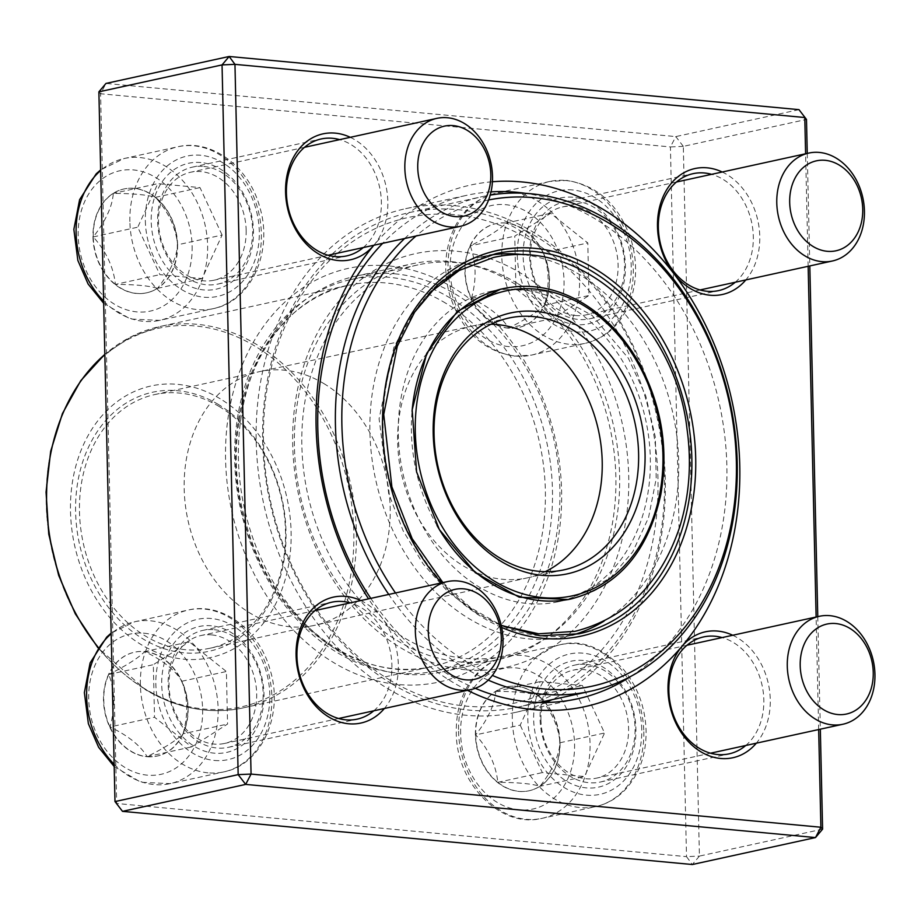 <?xml version="1.0" encoding="UTF-8"?>
<svg xmlns="http://www.w3.org/2000/svg" width="921" height="921" viewBox="0 0 921 921"><rect width="100%" height="100%" fill="white"/><g stroke="black" fill="none" stroke-linecap="round" stroke-linejoin="round"><path stroke-width="0.69" stroke-dasharray="4.61 3.45" d="M822.591 829.153L699.419 856.093L683.313 146.37L806.485 119.431M807.257 153.404L809.812 265.939M817.767 616.656L820.323 729.179M798.979 109.645L675.807 136.596L105.984 83.431L100.585 93.758L670.419 146.923L686.513 856.645L116.691 803.48L100.585 93.758L98.881 91.847M388.8 265.927A211.749 165.711 77.7 0 0 250.42 566.265A211.749 165.711 77.7 0 0 541.444 593.412A211.749 165.711 77.7 0 0 388.8 265.927M572.816 197.232A64.447 50.436 77.7 0 0 530.703 288.641A64.447 50.436 77.7 0 0 619.269 296.907A64.447 50.436 77.7 0 0 572.816 197.232M200.882 162.533A64.447 50.436 77.7 0 0 158.769 253.943A64.447 50.436 77.7 0 0 247.346 262.209A64.447 50.436 77.7 0 0 200.882 162.533M211.404 625.785A64.447 50.436 77.7 0 0 169.28 717.183A64.447 50.436 77.7 0 0 257.857 725.449A64.447 50.436 77.7 0 0 211.404 625.785M583.327 660.484A64.447 50.436 77.7 0 0 541.214 751.881A64.447 50.436 77.7 0 0 629.791 760.147A64.447 50.436 77.7 0 0 583.327 660.484M818.665 729.547L816.121 617.012M808.154 266.296L805.599 153.772M722.202 172.008A64.447 50.436 -102.3 0 1 745.814 279.938M732.713 635.26A64.447 50.436 -102.3 0 1 756.325 743.178M360.779 600.561A64.447 50.436 -102.3 0 1 382.353 618.405A64.447 50.436 -102.3 0 1 384.391 708.479M350.268 137.31A64.447 50.436 -102.3 0 1 373.88 245.239A266.986 208.94 -102.3 0 1 492.413 181.759M467.465 690.313A266.986 208.94 -102.3 0 1 382.353 618.405A266.986 208.94 -102.3 0 1 368.561 598.857M575.717 201.169A59.842 46.833 -102.3 0 1 624.035 257.5A59.842 46.833 -102.3 0 1 589.854 318.77A59.842 46.833 -102.3 0 1 531.313 270.325A59.842 46.833 -102.3 0 1 564.274 201.86A59.842 46.833 -102.3 0 1 575.717 201.169M735.234 282.252A59.842 46.833 77.7 0 0 751.582 222.134A59.842 46.833 77.7 0 0 711.622 174.334M586.228 664.421A59.842 46.833 -102.3 0 1 634.546 720.752A59.842 46.833 -102.3 0 1 600.365 782.021A59.842 46.833 -102.3 0 1 541.824 733.565A59.842 46.833 -102.3 0 1 574.785 665.1A59.842 46.833 -102.3 0 1 586.228 664.421M745.745 745.503A59.842 46.833 77.7 0 0 762.093 685.374A59.842 46.833 77.7 0 0 722.133 637.574M214.305 629.711A59.842 46.833 -102.3 0 1 262.612 686.053A59.842 46.833 -102.3 0 1 228.431 747.322A59.842 46.833 -102.3 0 1 169.89 698.866A59.842 46.833 -102.3 0 1 202.85 630.401A59.842 46.833 -102.3 0 1 214.305 629.711M373.811 710.793A59.842 46.833 77.7 0 0 390.159 650.675A59.842 46.833 77.7 0 0 350.199 602.875M203.794 166.471A59.842 46.833 -102.3 0 1 252.101 222.801A59.842 46.833 -102.3 0 1 217.92 284.071A59.842 46.833 -102.3 0 1 159.379 235.626A59.842 46.833 -102.3 0 1 192.339 167.15A59.842 46.833 -102.3 0 1 203.794 166.471M363.3 247.553A59.842 46.833 77.7 0 0 379.648 187.435A59.842 46.833 77.7 0 0 339.688 139.624M491.031 191.867A257.776 201.734 77.7 0 0 467.223 195.206A257.776 201.734 77.7 0 0 382.71 243.305M370.795 598.374A257.776 201.734 77.7 0 0 475.259 688.309M631.242 676.152A257.776 201.734 77.7 0 0 719.405 403.905A257.776 201.734 77.7 0 0 525.615 193.352M545.946 702.493A257.776 201.734 -102.3 0 1 515.829 712.324A257.776 201.734 -102.3 0 1 263.659 503.614A257.776 201.734 -102.3 0 1 405.643 208.676A257.776 201.734 -102.3 0 1 454.951 205.728A257.776 201.734 -102.3 0 1 659.263 424.328A257.776 201.734 -102.3 0 1 551.932 699.707M465.485 669.774A211.749 165.711 -102.3 0 1 312.852 342.29A211.749 165.711 -102.3 0 1 603.877 369.436A211.749 165.711 -102.3 0 1 465.485 669.774M394.614 273.79A202.539 158.504 -102.3 0 1 558.126 464.46A202.539 158.504 -102.3 0 1 442.437 671.835A202.539 158.504 -102.3 0 1 244.307 507.851A202.539 158.504 -102.3 0 1 355.863 276.116A202.539 158.504 -102.3 0 1 394.614 273.79M459.683 661.9A202.539 158.504 77.7 0 0 498.434 659.586A202.539 158.504 77.7 0 0 614.111 452.211A202.539 158.504 77.7 0 0 450.599 261.552A202.539 158.504 77.7 0 0 411.848 263.867A202.539 158.504 77.7 0 0 296.171 471.241A202.539 158.504 77.7 0 0 459.683 661.9M699.419 856.093L692.327 864.52L686.513 856.645L699.419 856.093M114.987 801.569L122.505 811.355M683.313 146.37L670.419 146.923L675.807 136.596L683.313 146.37M505.882 223.089A53.153 41.595 77.7 0 0 495.717 223.699A53.153 41.595 77.7 0 0 466.44 284.52A53.153 41.595 77.7 0 0 518.442 327.554A53.153 41.595 77.7 0 0 548.801 273.123A53.153 41.595 77.7 0 0 505.882 223.089M575.498 315.523A55.237 43.229 -102.3 0 1 530.91 263.521A55.237 43.229 -102.3 0 1 562.455 206.96A55.237 43.229 -102.3 0 1 616.494 251.686A55.237 43.229 -102.3 0 1 586.067 314.89A55.237 43.229 -102.3 0 1 575.498 315.523M508.553 328.095A53.153 41.595 -102.3 0 1 471.425 298.427C489.362 307.015 501.738 316.905 508.553 328.095C526.098 319.288 538.071 311.678 544.484 305.242A53.153 41.595 -102.3 0 1 518.719 327.485A53.153 41.595 -102.3 0 1 508.553 328.095L553.061 318.355L515.933 288.687L514.747 236.156L550.677 213.292L587.805 242.971L588.991 295.503L553.061 318.355M543.286 252.699A53.153 41.595 -102.3 0 1 544.484 305.242C549.71 286.5 549.319 268.99 543.286 252.699C536.644 241.647 524.268 231.747 506.17 223.032A53.153 41.595 -102.3 0 1 543.286 252.699L587.805 242.971M470.24 245.884A53.153 41.595 -102.3 0 1 496.005 223.642A53.153 41.595 -102.3 0 1 506.17 223.032C499.907 229.364 487.934 236.985 470.24 245.884C476.261 262.174 476.664 279.685 471.425 298.427A53.153 41.595 -102.3 0 1 470.24 245.884L514.747 236.156M471.425 298.427L515.933 288.687M506.17 223.032L550.677 213.292M544.484 305.242L588.991 295.503M559.772 742.81A53.153 41.595 77.7 0 0 506.228 686.951A53.153 41.595 77.7 0 0 476.951 747.76A53.153 41.595 77.7 0 0 528.953 790.794A53.153 41.595 77.7 0 0 559.772 742.81M540.949 720.084A55.237 43.229 -102.3 0 1 572.966 670.212A55.237 43.229 -102.3 0 1 627.005 714.938A55.237 43.229 -102.3 0 1 596.578 778.13A55.237 43.229 -102.3 0 1 540.949 720.084M475.697 734.877A53.153 41.595 -102.3 0 1 495.751 691.349C494.75 704.53 488.061 719.036 475.697 734.877C488.66 749.36 496.039 765.178 497.812 782.332A53.153 41.595 -102.3 0 1 475.697 734.877L520.204 725.138L540.259 681.609L582.44 685.546L604.556 733.001L584.501 776.53L542.331 772.604L520.204 725.138M539.994 786.269A53.153 41.595 -102.3 0 1 529.23 790.736A53.153 41.595 -102.3 0 1 497.812 782.332C517.498 782.413 531.555 783.725 539.994 786.269C552.278 770.624 558.966 756.118 560.049 742.74A53.153 41.595 -102.3 0 1 539.994 786.269L584.501 776.53M537.933 695.286A53.153 41.595 -102.3 0 1 560.049 742.74C558.368 725.794 550.988 709.976 537.933 695.286C529.494 692.742 515.438 691.429 495.751 691.349A53.153 41.595 -102.3 0 1 506.515 686.882A53.153 41.595 -102.3 0 1 537.933 695.286L582.44 685.546M495.751 691.349L540.259 681.609M560.049 742.74L604.556 733.001M497.812 782.332L542.331 772.604M146.853 756.705A53.153 41.595 77.7 0 0 157.019 756.095A53.153 41.595 77.7 0 0 186.295 695.286A53.153 41.595 77.7 0 0 134.305 652.252A53.153 41.595 77.7 0 0 103.946 706.672A53.153 41.595 77.7 0 0 146.853 756.705M211.611 634.88A55.237 43.229 -102.3 0 1 256.199 686.882A55.237 43.229 -102.3 0 1 224.655 743.431A55.237 43.229 -102.3 0 1 170.615 698.717A55.237 43.229 -102.3 0 1 201.043 635.513A55.237 43.229 -102.3 0 1 211.611 634.88M144.747 651.573A53.153 41.595 -102.3 0 1 181.874 681.252C175.22 670.189 162.844 660.299 144.747 651.573C138.495 657.916 126.511 665.538 108.816 674.437A53.153 41.595 -102.3 0 1 134.581 652.183A53.153 41.595 -102.3 0 1 144.747 651.573L189.254 641.833L226.382 671.513L227.568 724.044L191.637 746.908L154.521 717.229L153.323 664.697L189.254 641.833M110.013 726.968A53.153 41.595 -102.3 0 1 108.816 674.437C114.849 690.704 115.24 708.226 110.013 726.968C127.95 735.557 140.314 745.457 147.13 756.648A53.153 41.595 -102.3 0 1 110.013 726.968L154.521 717.229M183.06 733.784A53.153 41.595 -102.3 0 1 157.307 756.037A53.153 41.595 -102.3 0 1 147.13 756.648C164.675 747.84 176.648 740.219 183.06 733.784C188.298 715.041 187.896 697.531 181.874 681.252A53.153 41.595 -102.3 0 1 183.06 733.784L227.568 724.044M181.874 681.252L226.382 671.513M147.13 756.648L191.637 746.908M108.816 674.437L153.323 664.697M92.975 236.985A53.153 41.595 77.7 0 0 146.508 292.855A53.153 41.595 77.7 0 0 175.784 232.034A53.153 41.595 77.7 0 0 123.782 189.001A53.153 41.595 77.7 0 0 92.975 236.985M246.16 230.319A55.237 43.229 -102.3 0 1 214.144 280.191A55.237 43.229 -102.3 0 1 160.104 235.465A55.237 43.229 -102.3 0 1 190.52 172.262A55.237 43.229 -102.3 0 1 246.16 230.319M177.603 244.802A53.153 41.595 -102.3 0 1 157.549 288.331C169.832 272.674 176.521 258.168 177.603 244.802C175.923 227.844 168.543 212.026 155.488 197.336A53.153 41.595 -102.3 0 1 177.603 244.802L222.111 235.062L202.056 278.591L159.886 274.654L137.759 227.188L157.813 183.659L199.995 187.596L222.111 235.062M113.306 193.398A53.153 41.595 -102.3 0 1 124.07 188.943A53.153 41.595 -102.3 0 1 155.488 197.336C147.061 194.792 133.004 193.479 113.306 193.398C112.304 206.58 105.616 221.086 93.251 236.927A53.153 41.595 -102.3 0 1 113.306 193.398L157.813 183.659M115.367 284.393A53.153 41.595 -102.3 0 1 93.251 236.927C106.214 251.41 113.594 267.228 115.367 284.393C135.065 284.474 149.121 285.786 157.549 288.331A53.153 41.595 -102.3 0 1 146.784 292.786A53.153 41.595 -102.3 0 1 115.367 284.393L159.886 274.654M157.549 288.331L202.056 278.591M93.251 236.927L137.759 227.188M155.488 197.336L199.995 187.596M604.118 621.053A194.561 152.264 77.7 0 0 678.132 449.275A194.561 152.264 77.7 0 0 579.401 274.493A194.561 152.264 77.7 0 0 523.968 254.749M489.339 255.278A194.561 152.264 77.7 0 0 482.719 256.533A194.561 152.264 77.7 0 0 375.549 479.139A194.561 152.264 77.7 0 0 565.885 636.653A194.561 152.264 77.7 0 0 572.425 635.03M569.282 306.106A158.815 124.289 77.7 0 0 490.352 291.45A158.815 124.289 77.7 0 0 402.88 473.152A158.815 124.289 77.7 0 0 558.241 601.735A158.815 124.289 77.7 0 0 650.238 469.986A158.815 124.289 77.7 0 0 569.282 306.106M488.602 199.972A248.566 194.538 77.7 0 0 416.027 236.018M395.5 592.963A248.566 194.538 77.7 0 0 492.378 675.427M391.828 683.843A253.171 198.142 77.7 0 0 517.648 707.213A253.171 198.142 77.7 0 0 664.306 497.167A253.171 198.142 77.7 0 0 535.251 235.926A253.171 198.142 77.7 0 0 409.431 212.567A253.171 198.142 77.7 0 0 262.773 422.601A253.171 198.142 77.7 0 0 391.828 683.843M488.211 680.124A253.171 198.142 -102.3 0 1 388.743 594.448M404.63 238.516A253.171 198.142 -102.3 0 1 482.213 196.634A253.171 198.142 -102.3 0 1 490.214 195.102M390.331 680.389A248.566 194.538 -102.3 0 1 336.303 254.334A248.566 194.538 -102.3 0 1 655.579 446.777A248.566 194.538 -102.3 0 1 390.331 680.389M517.452 283.369A200.237 156.708 77.7 0 0 417.938 264.891A200.237 156.708 77.7 0 0 307.649 493.99A200.237 156.708 77.7 0 0 503.534 656.109A200.237 156.708 77.7 0 0 619.522 489.984A200.237 156.708 77.7 0 0 517.452 283.369M450.265 298.07A200.237 156.708 77.7 0 0 350.751 279.593A200.237 156.708 77.7 0 0 240.473 508.691A200.237 156.708 77.7 0 0 436.347 670.81A200.237 156.708 77.7 0 0 552.347 504.685A200.237 156.708 77.7 0 0 450.265 298.07M220.177 398.77A139.013 108.793 77.7 0 0 71.838 529.425A139.013 108.793 77.7 0 0 250.397 637.044A139.013 108.793 77.7 0 0 220.177 398.77M218.358 404.469A132.566 103.751 77.7 0 0 76.892 529.068A132.566 103.751 77.7 0 0 247.173 631.702A132.566 103.751 77.7 0 0 218.358 404.469M219.256 406.552A129.815 101.586 77.7 0 0 154.74 394.568A129.815 101.586 77.7 0 0 83.247 543.091A129.815 101.586 77.7 0 0 210.23 648.188A129.815 101.586 77.7 0 0 285.418 540.5A129.815 101.586 77.7 0 0 219.256 406.552M508.691 346.595A71.815 56.204 -102.3 0 1 456.931 235.534A71.815 56.204 -102.3 0 1 555.628 244.744A71.815 56.204 -102.3 0 1 508.691 346.595M565.69 180.504A82.855 64.85 -102.3 0 1 632.577 258.502A82.855 64.85 -102.3 0 1 585.249 343.337A82.855 64.85 -102.3 0 1 569.408 344.281A82.855 64.85 -102.3 0 1 502.509 266.284A82.855 64.85 -102.3 0 1 549.837 181.449A82.855 64.85 -102.3 0 1 565.69 180.504M515.656 356.047A82.855 64.85 77.7 0 0 531.509 355.103A82.855 64.85 77.7 0 0 577.145 260.298A82.855 64.85 77.7 0 0 496.085 193.214A82.855 64.85 77.7 0 0 448.769 278.05A82.855 64.85 77.7 0 0 515.656 356.047M572.655 189.956A71.815 56.204 77.7 0 0 525.718 291.807A71.815 56.204 77.7 0 0 624.415 301.017A71.815 56.204 77.7 0 0 572.655 189.956M460.615 733.553A71.815 56.204 -102.3 0 1 544.691 680.066A71.815 56.204 -102.3 0 1 547.477 802.997A71.815 56.204 -102.3 0 1 460.615 733.553M643.802 731.781A82.855 64.85 -102.3 0 1 595.772 806.589A82.855 64.85 -102.3 0 1 512.306 719.508A82.855 64.85 -102.3 0 1 560.348 644.7A82.855 64.85 -102.3 0 1 643.802 731.781M458.566 731.262A82.855 64.85 77.7 0 0 542.02 818.343A82.855 64.85 77.7 0 0 587.656 723.538A82.855 64.85 77.7 0 0 506.608 656.454A82.855 64.85 77.7 0 0 458.566 731.262M641.764 729.49A71.815 56.204 77.7 0 0 554.891 660.046A71.815 56.204 77.7 0 0 557.677 782.977A71.815 56.204 77.7 0 0 641.764 729.49M144.056 633.199A71.815 56.204 -102.3 0 1 195.816 744.26A71.815 56.204 -102.3 0 1 97.119 735.05A71.815 56.204 -102.3 0 1 144.056 633.199M207.985 772.834A82.855 64.85 -102.3 0 1 141.097 694.837A82.855 64.85 -102.3 0 1 188.414 610.001A82.855 64.85 -102.3 0 1 204.266 609.046A82.855 64.85 -102.3 0 1 271.154 687.054A82.855 64.85 -102.3 0 1 223.838 771.89A82.855 64.85 -102.3 0 1 207.985 772.834M114.146 764.257A82.855 64.85 77.7 0 0 170.086 783.644A82.855 64.85 77.7 0 0 217.414 698.809A82.855 64.85 77.7 0 0 150.526 620.812A82.855 64.85 77.7 0 0 134.673 621.756A82.855 64.85 77.7 0 0 111.176 633.74M214.455 760.447A71.815 56.204 77.7 0 0 261.391 658.596A71.815 56.204 77.7 0 0 162.695 649.386A71.815 56.204 77.7 0 0 214.455 760.447M192.132 246.241A71.815 56.204 -102.3 0 1 108.056 299.728A71.815 56.204 -102.3 0 1 105.259 176.809A71.815 56.204 -102.3 0 1 192.132 246.241M129.861 221.558A82.855 64.85 -102.3 0 1 177.903 146.75A82.855 64.85 -102.3 0 1 261.368 233.83A82.855 64.85 -102.3 0 1 213.327 308.639A82.855 64.85 -102.3 0 1 129.861 221.558M103.624 301.006A82.855 64.85 77.7 0 0 159.575 320.393A82.855 64.85 77.7 0 0 207.616 245.585A82.855 64.85 77.7 0 0 124.162 158.516A82.855 64.85 77.7 0 0 100.665 170.489M145.345 220.913A71.815 56.204 77.7 0 0 232.219 290.345A71.815 56.204 77.7 0 0 229.433 167.426A71.815 56.204 77.7 0 0 145.345 220.913M482.719 256.533L495.855 253.655A194.561 152.264 77.7 0 0 388.697 476.261A194.561 152.264 77.7 0 0 579.021 633.786L565.885 636.653M501.646 627.42A197.324 154.429 -102.3 0 1 441.458 582.912M445.752 303.216A195.171 152.748 77.7 0 0 348.76 285.211A195.171 152.748 77.7 0 0 241.256 508.519A195.171 152.748 77.7 0 0 432.191 666.539A195.171 152.748 77.7 0 0 545.244 504.616A195.171 152.748 77.7 0 0 445.752 303.216M98.179 647.348A195.171 152.748 77.7 0 0 146.209 689.875A195.171 152.748 77.7 0 0 243.213 707.881A195.171 152.748 77.7 0 0 356.266 545.957A195.171 152.748 77.7 0 0 256.775 344.569A195.171 152.748 77.7 0 0 159.782 326.552A195.171 152.748 77.7 0 0 104.844 354.424M145.15 688.966A193.79 151.666 -102.3 0 1 56.319 430.913A193.79 151.666 -102.3 0 1 254.933 346.112A193.79 151.666 -102.3 0 1 343.752 604.153A193.79 151.666 -102.3 0 1 145.15 688.966M323.95 383.643A129.815 101.586 77.7 0 0 259.768 371.589A129.815 101.586 77.7 0 0 259.434 371.658A129.815 101.586 77.7 0 0 187.942 520.181A129.815 101.586 77.7 0 0 314.924 625.278A129.815 101.586 77.7 0 0 315.258 625.209A129.815 101.586 77.7 0 0 390.124 517.383A129.815 101.586 77.7 0 0 323.95 383.643M491.054 324.204A128.894 100.873 77.7 0 0 472.703 325.942A128.894 100.873 77.7 0 0 472.381 326.011A128.894 100.873 77.7 0 0 401.395 473.486A128.894 100.873 77.7 0 0 527.48 577.835A128.894 100.873 77.7 0 0 527.802 577.766A128.894 100.873 77.7 0 0 545.197 571.688M503.499 288.584A158.815 124.289 -102.3 0 1 582.417 303.239A158.815 124.289 -102.3 0 1 663.373 467.108A158.815 124.289 -102.3 0 1 571.377 598.857M437.026 525.5A158.815 124.289 -102.3 0 1 412.055 411.33M589.854 318.77L718.622 290.599M564.274 201.86L693.041 173.678M600.365 782.021L729.133 753.85M574.785 665.1L703.552 636.929M228.431 747.322L357.198 719.14M202.85 630.401L331.618 602.23M217.92 284.071L346.687 255.9M192.339 167.15L321.107 138.979M515.829 712.324L577.421 698.843M405.643 208.676L467.223 195.206M442.437 671.835L498.434 659.586M355.863 276.116L411.848 263.867M549.837 181.449L496.085 193.214C475.224 198.487 460.373 212.21 451.543 234.36C444.463 253.712 443.876 273.963 449.782 295.146C461.421 330.651 482.949 350.982 514.379 356.128L531.509 355.103L585.249 343.337C606.122 338.065 620.973 324.342 629.803 302.18C636.883 282.839 637.47 262.589 631.564 241.406C619.925 205.901 598.397 185.57 566.956 180.424L549.837 181.449M676.428 182.024L562.455 206.96M700.041 289.954L586.067 314.89M560.348 644.7L506.608 656.454C495.993 658.837 486.668 663.972 478.609 671.835C463.459 687.469 456.01 707.639 456.286 732.333C455.987 782.528 499.999 828.935 542.02 818.343L595.772 806.589C606.375 804.194 615.7 799.071 623.759 791.208C638.909 775.563 646.358 755.404 646.082 730.71C645.264 707.316 637.746 686.905 623.552 669.475C602.415 647.417 581.347 639.151 560.348 644.7M686.939 645.276L572.966 670.212M710.552 753.194L596.578 778.13M114.192 766.537L140.867 782.251L170.086 783.644L223.838 771.89C262.358 764.511 283.944 713.717 270.141 669.958C259.492 630.355 222.433 601.804 188.414 610.001L134.673 621.756L111.165 633.13M315.017 610.577L201.043 635.513M338.629 718.495L224.655 743.431M103.682 303.285L130.356 319L159.575 320.393L213.327 308.639C251.847 301.259 273.433 250.466 259.63 206.707C248.981 167.104 211.922 138.564 177.903 146.75L124.162 158.516L100.654 169.89M304.494 147.325L190.52 172.262M328.106 255.255L214.144 280.191M517.648 707.213L539.361 702.458M409.431 212.567L482.213 196.634M436.347 670.81L503.534 656.109M350.751 279.593L417.938 264.891M104.833 354.263L130.897 336.833L159.782 326.552L348.76 285.211C266.583 299.855 214.731 414.496 244.94 519.041C269.024 616.932 357.325 685.512 432.191 666.539L243.213 707.881C210.103 714.754 177.557 708.721 145.564 689.794L97.902 647.751M210.23 648.188L314.924 625.278M154.74 394.568L259.434 371.658M472.703 325.942L259.768 371.589M527.802 577.766L315.258 625.209M527.48 577.835L563.871 569.869M472.381 326.011L508.772 318.056M558.241 601.735L567.889 599.629M490.352 291.45L499.999 289.344M442.886 582.602L470.562 607.63L501.185 625.301M500.471 289.24L548.248 291.393L592.168 315.466L628.364 358.246L645.782 395.88L655.303 436.991L656.213 478.598L648.522 517.717L632.739 551.84L610.289 578.112L568.361 599.525M429.474 292.982L409.235 317.964L393.831 347.585L379.095 418.79L388.766 493.909L403.122 530.784L423.165 563.951L448.101 591.984L476.917 613.628L502.267 625.773"/><path stroke-width="1.38" d="M805.599 153.772L804.781 117.52L234.959 64.355L251.065 774.077L245.677 784.404L122.505 811.355L692.327 864.52L815.499 837.569L245.677 784.404L238.159 774.63L222.053 64.907L98.881 91.847L114.987 801.569L238.159 774.63L251.065 774.077L820.887 827.242L818.665 729.547M98.881 91.847L105.984 83.431L229.156 56.48L798.979 109.645L806.485 119.431L807.257 153.404M809.812 265.939L817.767 616.656M820.323 729.179L822.591 829.153L815.499 837.569L820.887 827.242L822.591 829.153M816.121 617.012L808.154 266.296M745.814 279.938A64.447 50.436 -102.3 0 1 673.493 273.192A64.447 50.436 -102.3 0 1 660.829 202.747A64.447 50.436 -102.3 0 1 707.19 167.829A64.447 50.436 -102.3 0 1 722.202 172.008M756.325 743.178A64.447 50.436 -102.3 0 1 684.004 736.443A64.447 50.436 -102.3 0 1 681.966 646.358A64.447 50.436 -102.3 0 1 717.701 631.081A64.447 50.436 -102.3 0 1 732.713 635.26M384.391 708.479A64.447 50.436 -102.3 0 1 300.522 680.043A64.447 50.436 -102.3 0 1 345.766 596.382A64.447 50.436 -102.3 0 1 360.779 600.561M368.561 598.857A266.986 208.94 -102.3 0 1 373.88 245.239L373.88 245.239A64.447 50.436 -102.3 0 1 290.011 216.792A64.447 50.436 -102.3 0 1 335.256 133.131A64.447 50.436 -102.3 0 1 350.268 137.31M492.413 181.759A266.986 208.94 -102.3 0 1 521.931 181.932A266.986 208.94 -102.3 0 1 673.493 273.192A266.986 208.94 -102.3 0 1 681.966 646.358A266.986 208.94 -102.3 0 1 467.465 690.313M711.622 174.334A59.842 46.833 77.7 0 0 704.496 172.998A59.842 46.833 77.7 0 0 693.041 173.678A59.842 46.833 77.7 0 0 660.081 242.154A59.842 46.833 77.7 0 0 718.622 290.599A59.842 46.833 77.7 0 0 735.234 282.252M722.133 637.574A59.842 46.833 77.7 0 0 715.007 636.238A59.842 46.833 77.7 0 0 703.552 636.929A59.842 46.833 77.7 0 0 670.592 705.394A59.842 46.833 77.7 0 0 729.133 753.85A59.842 46.833 77.7 0 0 745.745 745.503M350.199 602.875A59.842 46.833 77.7 0 0 343.073 601.54A59.842 46.833 77.7 0 0 331.618 602.23A59.842 46.833 77.7 0 0 298.669 670.695A59.842 46.833 77.7 0 0 357.198 719.14A59.842 46.833 77.7 0 0 373.811 710.793M339.688 139.624A59.842 46.833 77.7 0 0 332.562 138.3A59.842 46.833 77.7 0 0 321.107 138.979A59.842 46.833 77.7 0 0 288.146 207.455A59.842 46.833 77.7 0 0 346.687 255.9A59.842 46.833 77.7 0 0 363.3 247.553M525.615 193.352A257.776 201.734 77.7 0 0 516.543 192.259A257.776 201.734 77.7 0 0 491.031 191.867M382.71 243.305A257.776 201.734 77.7 0 0 370.795 598.374M475.259 688.309A257.776 201.734 77.7 0 0 577.421 698.843A257.776 201.734 77.7 0 0 631.242 676.152M551.932 699.707A257.776 201.734 -102.3 0 1 545.946 702.493M234.959 64.355L229.156 56.48L222.053 64.907L234.959 64.355M122.505 811.355L114.987 801.569M798.979 109.645L806.485 119.431M819.368 152.437A55.237 43.229 -102.3 0 1 863.956 204.439A55.237 43.229 -102.3 0 1 832.411 260.988A55.237 43.229 -102.3 0 1 821.843 261.622A55.237 43.229 -102.3 0 1 777.255 209.62A55.237 43.229 -102.3 0 1 808.799 153.07A55.237 43.229 -102.3 0 1 819.368 152.437M825.17 160.312A46.027 36.023 77.7 0 0 795.088 225.599A46.027 36.023 77.7 0 0 858.349 231.505A46.027 36.023 77.7 0 0 825.17 160.312M874.95 674.368A55.237 43.229 -102.3 0 1 842.922 724.24A55.237 43.229 -102.3 0 1 787.282 666.182A55.237 43.229 -102.3 0 1 819.31 616.31A55.237 43.229 -102.3 0 1 874.95 674.368M873.246 672.457A46.027 36.023 77.7 0 0 817.56 627.949A46.027 36.023 77.7 0 0 819.345 706.741A46.027 36.023 77.7 0 0 873.246 672.457M460.419 690.174A55.237 43.229 -102.3 0 1 415.832 638.172A55.237 43.229 -102.3 0 1 447.376 581.612A55.237 43.229 -102.3 0 1 457.944 580.978A55.237 43.229 -102.3 0 1 502.544 632.98A55.237 43.229 -102.3 0 1 470.988 689.541A55.237 43.229 -102.3 0 1 460.419 690.174M465.819 679.848A46.027 36.023 77.7 0 0 495.901 614.56A46.027 36.023 77.7 0 0 432.64 608.654A46.027 36.023 77.7 0 0 465.819 679.848M404.837 168.244A55.237 43.229 -102.3 0 1 436.865 118.372A55.237 43.229 -102.3 0 1 492.505 176.418A55.237 43.229 -102.3 0 1 460.477 226.29A55.237 43.229 -102.3 0 1 404.837 168.244M417.743 167.703A46.027 36.023 77.7 0 0 473.429 212.21A46.027 36.023 77.7 0 0 471.644 133.407A46.027 36.023 77.7 0 0 417.743 167.703M523.968 254.749A194.561 152.264 77.7 0 0 489.339 255.278M572.425 635.03A194.561 152.264 77.7 0 0 604.118 621.053M492.378 675.427A248.566 194.538 77.7 0 0 727.509 540.431A248.566 194.538 77.7 0 0 609.529 223.469A248.566 194.538 77.7 0 0 488.602 199.972M416.027 236.018A248.566 194.538 77.7 0 0 395.5 592.963M490.214 195.102A253.171 198.142 -102.3 0 1 608.033 220.004A253.171 198.142 -102.3 0 1 737.088 481.246A253.171 198.142 -102.3 0 1 590.43 691.291A253.171 198.142 -102.3 0 1 488.211 680.124M388.743 594.448A253.171 198.142 -102.3 0 1 404.63 238.516M572.827 329.948A128.894 100.873 77.7 0 0 508.772 318.056A128.894 100.873 77.7 0 0 437.786 465.519A128.894 100.873 77.7 0 0 563.871 569.869A128.894 100.873 77.7 0 0 638.529 462.941A128.894 100.873 77.7 0 0 572.827 329.948M576.926 325.263A133.487 104.476 -102.3 0 1 605.949 554.062A133.487 104.476 -102.3 0 1 434.482 450.726A133.487 104.476 -102.3 0 1 576.926 325.263M111.176 633.74A82.855 64.85 77.7 0 0 114.146 764.257M100.665 170.489A82.855 64.85 77.7 0 0 103.624 301.006M501.185 625.301L540.224 635.801L579.021 633.786A194.561 152.264 77.7 0 0 691.729 472.369A194.561 152.264 77.7 0 0 592.548 271.614A194.561 152.264 77.7 0 0 495.855 253.655L465.209 264.949L437.855 284.508L414.623 312.15L397.296 346.204L383.735 414.438L391.874 486.829L412.171 538.67L442.886 582.602M441.458 582.912A197.324 154.429 -102.3 0 1 403.11 329.396A197.324 154.429 -102.3 0 1 595.012 268.805A197.324 154.429 -102.3 0 1 688.609 520.63A197.324 154.429 -102.3 0 1 501.646 627.42M104.844 354.424A195.171 152.748 77.7 0 0 98.179 647.348M545.197 571.688A128.894 100.873 77.7 0 0 602.138 459.107A128.894 100.873 77.7 0 0 536.436 337.915A128.894 100.873 77.7 0 0 491.054 324.204M583.315 305.312A156.052 122.125 77.7 0 0 416.799 451.969A156.052 122.125 77.7 0 0 617.243 572.77A156.052 122.125 77.7 0 0 583.315 305.312M567.889 599.629L571.377 598.857A158.815 124.289 -102.3 0 1 437.026 525.5M412.055 411.33A158.815 124.289 -102.3 0 1 503.499 288.584C530.484 282.977 557.009 287.893 583.062 303.308C604.544 316.41 622.458 335.002 636.814 359.075C661.048 401.798 669.049 446.984 660.794 494.623C648.108 551.564 618.302 586.309 571.377 598.857M808.799 153.07L676.428 182.024M832.411 260.988L700.041 289.954M819.31 616.31L686.939 645.276M842.922 724.24L710.552 753.194M447.376 581.612L315.017 610.577M470.988 689.541L338.629 718.495M111.165 633.13L106.675 637.136L90.12 662.913L84.364 692.615L88.37 723.687L98.616 747.276L114.192 766.537M436.865 118.372L304.494 147.325M460.477 226.29L328.106 255.255M100.654 169.89L96.164 173.885L79.609 199.661L73.853 229.364L77.859 260.447L88.105 284.025L103.682 303.285M539.361 702.458L590.43 691.291M499.999 289.344L503.499 288.584M97.902 647.751L75.303 613.823L58.656 575.337L48.755 534.122L46.05 492.102L50.678 451.267L62.432 413.541L80.76 380.684L104.833 354.263M568.361 599.525L519.168 597.188L475.328 572.689L439.363 529.563L416.568 471.828L412.182 409.799L426.734 353.365L457.334 311.39L500.471 289.24M429.474 292.982L459.211 270.475L493.288 257.546C584.536 236.329 675.91 328.003 686.974 428.656C691.844 463.263 689.345 496.258 679.479 527.629C660.357 583.776 625.555 618.336 575.072 631.322L538.693 633.809L502.267 625.773"/></g></svg>
